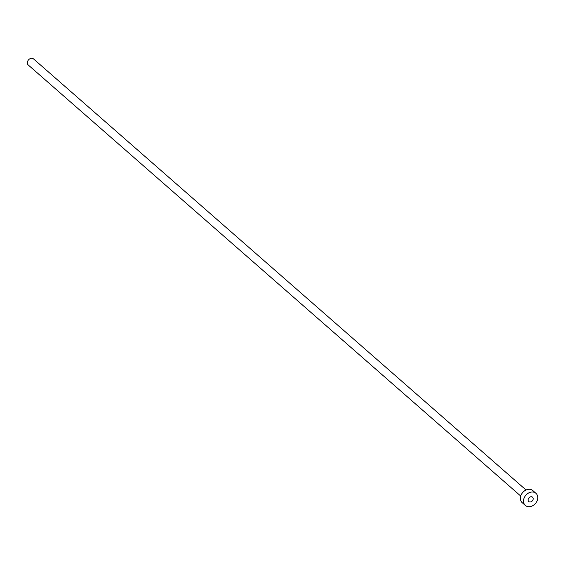 <?xml version="1.0" encoding="UTF-8"?>
<svg xmlns="http://www.w3.org/2000/svg" width="565" height="565" viewBox="0 0 565 565"><rect width="100%" height="100%" fill="white"/><g stroke="black" fill="none" stroke-linecap="round" stroke-linejoin="round"><path stroke-width="0.85" d="M530.027 501.995A2.889 2.267 131.2 0 0 532.823 500.145A2.889 2.267 131.2 0 0 532.534 497.186A2.889 2.267 131.2 0 0 531.241 496.727A2.889 2.267 131.2 0 0 528.445 498.577A2.889 2.267 131.2 0 0 528.734 501.536A2.889 2.267 131.2 0 0 530.027 501.995M520.732 496.049L28.25 64.989A4.026 3.164 -48.8 0 1 27.847 60.865A4.026 3.164 -48.8 0 1 31.753 58.28A4.026 3.164 -48.8 0 1 33.554 58.93L526.036 489.989M525.33 505.421L522.208 502.688A8.051 6.328 -48.8 0 1 521.396 494.432A8.051 6.328 -48.8 0 1 529.207 489.269A8.051 6.328 -48.8 0 1 532.816 490.568L535.938 493.302A8.051 6.328 -48.8 0 1 536.75 501.558A8.051 6.328 -48.8 0 1 528.939 506.72A8.051 6.328 -48.8 0 1 525.33 505.421A8.051 6.328 -48.8 0 1 524.518 497.165A8.051 6.328 -48.8 0 1 532.336 492.002A8.051 6.328 -48.8 0 1 535.938 493.302"/></g></svg>
